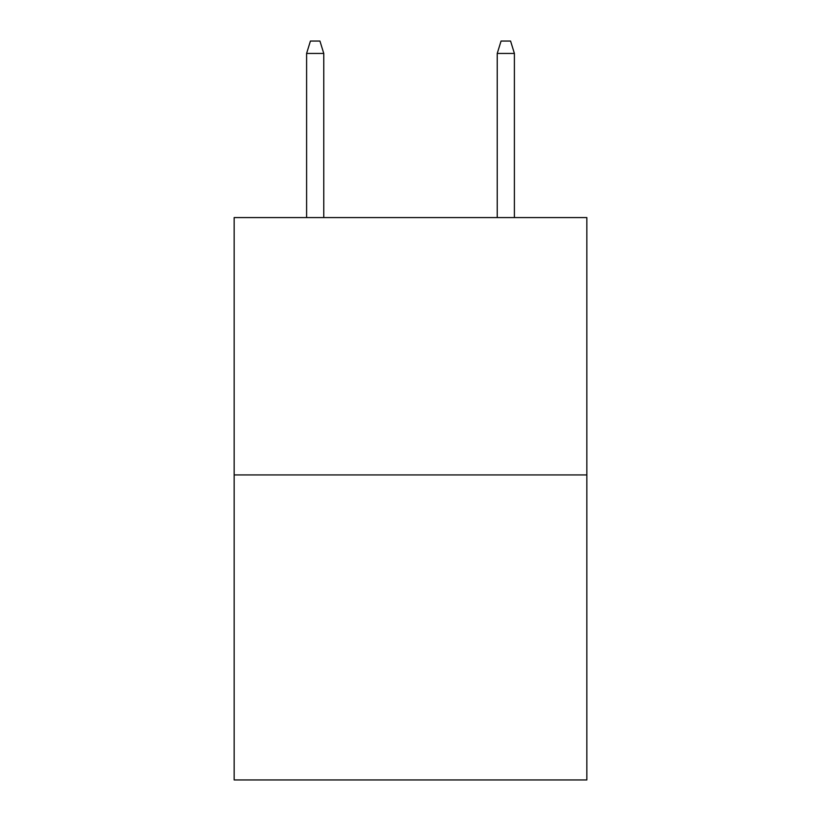 <?xml version="1.0" encoding="UTF-8"?>
<svg xmlns="http://www.w3.org/2000/svg" width="821" height="821" viewBox="0 0 821 821"><rect width="100%" height="100%" fill="white"/><g stroke="black" fill="none" stroke-linecap="round" stroke-linejoin="round"><path stroke-width="1.23" d="M586.841 474.938L586.841 217.575L234.159 217.575L234.159 779.95L586.841 779.95L586.841 474.938L234.159 474.938M323.761 217.575L323.761 53.437L306.602 53.437L306.602 217.575M306.602 53.437L310.42 41.05L319.944 41.05L323.761 53.437M497.239 53.437L501.056 41.05L510.58 41.05L514.398 53.437L497.239 53.437L497.239 217.575M514.398 53.437L514.398 217.575"/></g></svg>
